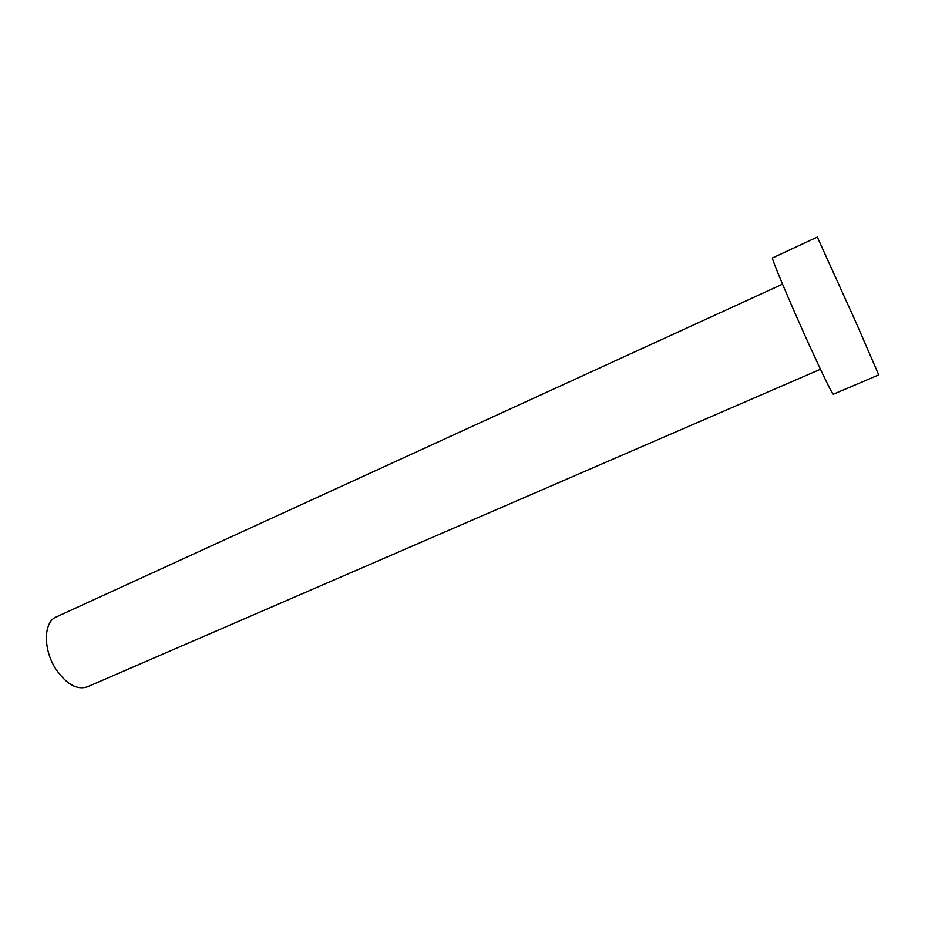 <?xml version="1.0" encoding="UTF-8"?>
<svg xmlns="http://www.w3.org/2000/svg" width="925" height="925" viewBox="0 0 925 925"><rect width="100%" height="100%" fill="white"/><g stroke="black" fill="none" stroke-linecap="round" stroke-linejoin="round"><path stroke-width="1.39" d="M820.452 369.272L87.355 686.847C76.937 690.2 66.461 684.327 55.939 669.226C42.92 649.512 43.429 621.924 56.228 616.987L782.527 284.172M833.286 394.258C831.644 392.94 823.481 376.174 808.774 343.973C789.603 301.839 770.652 256.664 772.537 257.925L817.318 237.066L856.261 323.056L878.75 374.903L833.286 394.258"/></g></svg>
